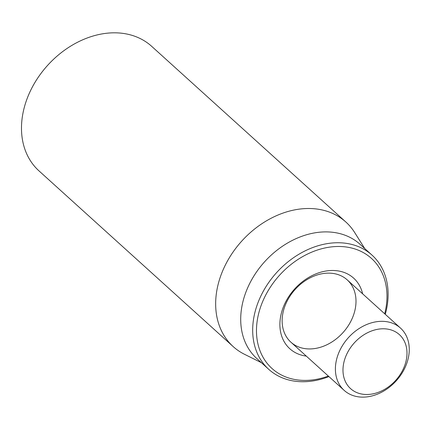 <?xml version="1.0" encoding="UTF-8"?>
<svg xmlns="http://www.w3.org/2000/svg" width="430" height="430" viewBox="0 0 430 430"><rect width="100%" height="100%" fill="white"/><g stroke="black" fill="none" stroke-linecap="round" stroke-linejoin="round"><path stroke-width="0.64" d="M345.881 222.036L151.704 46.354A83.984 64.43 132.1 0 0 77.115 42.479A83.984 64.43 132.1 0 0 23.016 112.913A83.984 64.43 132.1 0 0 39.012 170.909L233.189 346.596A83.984 64.43 -47.9 0 1 217.193 288.594A83.984 64.43 -47.9 0 1 271.292 218.166A83.984 64.43 -47.9 0 1 345.881 222.036A83.984 64.43 -47.9 0 1 354.691 232.555L364.737 248.535M282.897 313.174A41.995 32.218 -47.9 0 1 309.944 277.957A41.995 32.218 -47.9 0 1 347.241 279.898A41.995 32.218 -47.9 0 1 355.234 308.896A41.995 32.218 -47.9 0 1 328.187 344.113A41.995 32.218 -47.9 0 1 290.895 342.173A41.995 32.218 -47.9 0 1 282.897 313.174M362.64 293.835A47.59 36.512 132.1 0 0 294.658 288.949A47.59 36.512 132.1 0 0 306.294 356.11M328.348 376.062A74.186 56.916 -47.9 0 1 257.828 317.227A74.186 56.916 -47.9 0 1 336.926 246.503A74.186 56.916 -47.9 0 1 384.694 313.787M385.28 314.314A76.986 59.06 132.1 0 0 386.71 308.321A76.986 59.06 132.1 0 0 372.047 255.151A76.986 59.06 132.1 0 0 303.677 251.598A76.986 59.06 132.1 0 0 254.087 316.163A76.986 59.06 132.1 0 0 268.745 369.327A76.986 59.06 132.1 0 0 328.934 376.589M372.047 255.151L360.066 244.31A76.986 59.06 132.1 0 0 264.617 261.773A76.986 59.06 132.1 0 0 256.764 358.486L268.745 369.327M261.435 362.71L244.53 354.309A83.984 64.43 -47.9 0 1 233.189 346.596M336.163 361.367A41.995 32.218 132.1 0 0 344.156 390.365A41.995 32.218 132.1 0 0 381.453 392.305A41.995 32.218 132.1 0 0 408.5 357.088A41.995 32.218 132.1 0 0 400.502 328.09A41.995 32.218 132.1 0 0 363.21 326.15A41.995 32.218 132.1 0 0 336.163 361.367M343.645 363.49A36.394 27.918 -47.9 0 1 396.293 332.304A36.394 27.918 -47.9 0 1 385.043 389.112A36.394 27.918 -47.9 0 1 343.645 363.49M400.502 328.09L347.241 279.898M344.156 390.365L290.895 342.173"/></g></svg>
